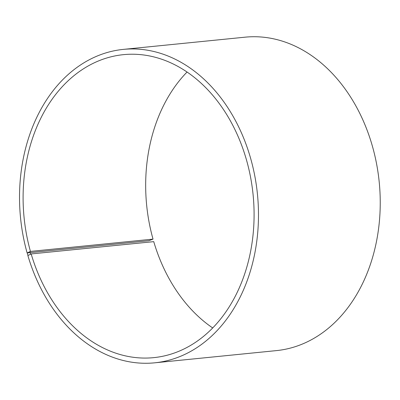 <?xml version="1.0" encoding="UTF-8"?>
<svg xmlns="http://www.w3.org/2000/svg" width="400" height="400" viewBox="0 0 400 400"><rect width="100%" height="100%" fill="white"/><g stroke="black" fill="none" stroke-linecap="round" stroke-linejoin="round"><path stroke-width="0.6" d="M153.02 239.12L148.88 240.72L27.12 252.935L30.44 251.415L153.02 239.12A152.25 115.075 84.3 0 1 187.045 72.04M30.44 251.415A152.25 115.075 84.3 0 1 123.395 54.66A152.25 115.075 84.3 0 1 253.09 194.665A152.25 115.075 84.3 0 1 153.785 357.635A152.25 115.075 84.3 0 1 31.165 253.94L153.745 241.645A152.25 115.075 84.3 0 0 212.715 327.96M27.12 252.935A157.5 119.045 84.3 0 1 123.28 49.395L245.04 37.18A157.5 119.045 84.3 0 1 379.21 182.015A157.5 119.045 84.3 0 1 276.475 350.605L154.715 362.82A157.5 119.045 84.3 0 1 27.87 255.545L31.165 253.94M123.28 49.395A157.5 119.045 84.3 0 1 257.45 194.225A157.5 119.045 84.3 0 1 154.715 362.82M27.18 252.69L27.925 255.285M29.865 251.565L30.595 254.1"/></g></svg>
